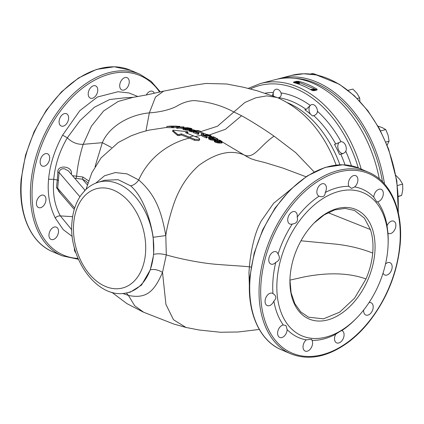 <?xml version="1.0" encoding="UTF-8"?>
<svg xmlns="http://www.w3.org/2000/svg" width="424" height="424" viewBox="0 0 424 424"><rect width="100%" height="100%" fill="white"/><g stroke="black" fill="none" stroke-linecap="round" stroke-linejoin="round"><path stroke-width="0.64" d="M154.283 93.254A6.678 4.335 113.2 0 0 152.534 91.324A6.678 4.335 113.2 0 0 148.013 92.671A6.678 4.335 113.2 0 0 146.28 94.997M71.799 229.824L60.34 215.901C58.411 215.8 56.699 216.484 55.215 217.947C49.428 206.011 47.223 193.106 48.59 179.241C49.857 164.894 54.532 150.197 62.604 135.15L79.765 110.728L97.425 97.017L118.058 91.722L129.082 92.978L137.964 96.566M55.215 217.947L63.218 229.623L72.281 236.47M74.444 247.87A6.678 4.335 113.2 0 0 75.891 252.715M55.618 238.087A6.678 4.335 113.2 0 0 58.486 231.875A6.678 4.335 113.2 0 0 56.36 227.147A6.678 4.335 113.2 0 0 51.839 228.494A6.678 4.335 113.2 0 0 48.972 234.705A6.678 4.335 113.2 0 0 51.097 239.433A6.678 4.335 113.2 0 0 55.618 238.087M40.63 207.691A6.678 4.335 113.2 0 0 45.675 201.681A6.678 4.335 113.2 0 0 43.82 195.294A6.678 4.335 113.2 0 0 41.748 195.183A6.678 4.335 113.2 0 0 36.703 201.193A6.678 4.335 113.2 0 0 38.558 207.58A6.678 4.335 113.2 0 0 40.63 207.691M42.04 165.954A6.678 4.335 113.2 0 0 42.262 166.065A6.678 4.335 113.2 0 0 48.802 161.809A6.678 4.335 113.2 0 0 47.748 153.891A6.678 4.335 113.2 0 0 47.525 153.785A6.678 4.335 113.2 0 0 40.985 158.041A6.678 4.335 113.2 0 0 42.04 165.954M59.461 124.068A6.678 4.335 113.2 0 0 61.22 126.013A6.678 4.335 113.2 0 0 66.918 123.267A6.678 4.335 113.2 0 0 68.237 115.672A6.678 4.335 113.2 0 0 66.483 113.727A6.678 4.335 113.2 0 0 60.786 116.473A6.678 4.335 113.2 0 0 59.461 124.068M88.234 93.248A6.678 4.335 113.2 0 0 90.349 98.151A6.678 4.335 113.2 0 0 97.727 90.778A6.678 4.335 113.2 0 0 95.612 85.871A6.678 4.335 113.2 0 0 88.234 93.248M120.649 81.752A6.678 4.335 113.2 0 0 121.847 89.952A6.678 4.335 113.2 0 0 128.308 85.871A6.678 4.335 113.2 0 0 127.11 77.672A6.678 4.335 113.2 0 0 120.649 81.752M72.637 216.669L60.34 215.901C54.68 205.704 52.481 193.514 53.747 179.331C55.03 164.952 59.551 151.119 67.31 137.827L79.951 120.686L94.42 107.224L109.641 99.534L124.667 97.843L133.178 97.319M74.613 178.149L82.479 179.209L82.844 177.025L76.612 176.209C77.592 165.779 79.781 155.147 83.183 144.324L91.425 126.145L103.599 110.987L118.121 101.474L133.099 97.335M62.604 135.15L67.31 137.827C71.863 142.369 77.157 144.536 83.183 144.324L102.327 142.681L95.061 166.621M314.179 171.959L295.719 152.645L274.052 136.146C262.891 128.403 252.073 121.598 241.601 115.725L233.693 111.91C222.091 105.624 208.862 101.834 194.007 100.557C187.943 100.954 182.044 102.926 176.299 106.472C169.171 109.948 160.187 112.084 149.349 112.885C129.935 114.618 109.175 126.177 102.327 142.681L111.438 147.457M145.967 130.846L149.349 112.885L155.497 97.059L163.659 91.128L192.443 85.473L206.011 83.448L226.718 84L243.593 87.27L257.4 90.853L277.063 97.472C294.632 105.311 309.186 117.761 320.73 134.816A100.52 68.29 75.4 0 1 336.115 165.069M48.59 179.241L53.747 179.331L57.288 180.02L56.482 187.556L60.749 193.667M74.258 209.435L58.666 191.229L57.675 188.219L59.079 172.451L57.86 172.133L57.288 180.02L58.533 180.518M74.677 208.062L57.675 188.219L56.482 187.556M57.86 172.133C57.044 164.613 72.372 165.726 71.449 173.66L71.396 174.391M76.14 178.361L76.612 176.209L72.515 175.7M88.563 180.799L82.844 177.025M87.27 184.8L82.479 179.209L86.258 181.276L87.8 183.078M122.706 293.435L128.424 295.422C147.234 299.397 154.707 290.26 162.509 272.404L166.293 254.925L165.8 235.553C161.581 212.424 156.249 195.3 138.728 179.956L127.083 173.888L115.328 172.557L104.548 175.759L95.739 183.157M143.667 312.239L134.715 305.789L128.424 295.422L126.4 292.942M153.313 256.324L150.26 269.865L141.505 285.098L130.311 292.125L126.739 292.873A57.129 38.812 75.4 0 0 153.308 256.324L153.43 255.301A57.129 38.812 -104.6 0 0 153.514 254.416C157.426 253.483 161.687 253.653 166.293 254.925C178.054 258.306 199.153 263.028 217.395 264.417C236.576 265.896 242.316 266.018 249.386 266.855L248.952 272.68L249.678 295.878M153.647 252.545A57.129 38.812 75.4 0 0 97.971 182.362L104.749 180.253L118.079 179.681L130.645 185.85C141.786 195.241 150.133 216.712 153.17 237.297L153.652 252.545A57.129 38.812 -104.6 0 1 153.514 254.416M206.605 134.874L204.039 134.97M200.239 131.954L206.642 134.419M191.791 129.442L195.4 130.407M189.385 138.107L181.239 134.927L181.339 133.841L194.669 139.252L198.798 139.544L199.667 138.902L199.572 139.994L198.702 140.63L194.568 140.344L189.385 138.107C175.896 141.187 151.008 152.428 138.728 179.956C136.459 183.221 133.767 185.187 130.645 185.85M181.239 134.927L179.076 135.595L177.561 135.463L172.769 131.376M199.667 138.902L198.835 138.081L185.505 132.659L187.933 131.949L187.837 133.041L187.244 133.284M201.813 135.208L195.199 136.507M202.052 134.795L201.167 134.424L201.268 133.332L203.695 134.011L201.268 133.332M176.67 127.507L172.563 127.762L172.663 126.638L178.758 126.32L176.707 127.121L177.879 127.311L183.958 126.887L178.006 127.057L179.919 126.373L178.743 126.273L172.663 126.638M181.048 128.069L176.607 128.239L176.707 127.121M183.486 128.615L181.027 128.329L181.127 127.216L183.587 127.502L181.127 127.216M189.067 130.12L187.472 130.258L187.572 129.161L190.169 128.928L188.235 128.414L187.461 128.477L188.616 128.785L186.412 128.843L184.096 128.165L187.853 127.863L187.8 128.446M190.461 129.76L191.749 129.919L191.849 128.657L191.076 128.355L187.334 127.688L183.841 127.794L183.062 128.022L182.956 129.315L187.472 130.258M193.636 131.954L192.856 131.938L192.957 130.841L198.517 130.587L192.448 130.55L190.265 129.961L190.668 129.58L189.899 129.347L189.104 129.839L191.15 130.613L191.054 131.71L192.856 131.938M189.115 129.612L189.009 130.937L191.054 131.71M198.819 133.099L198.724 134.191L197.939 134.313L198.035 133.221L198.819 133.099L194.998 131.631L200.308 131.217L200.208 132.33L197.187 132.458M197.939 134.313L193.349 132.564L193.45 131.472L198.035 133.221M172.398 126.447L172.298 127.582L171.519 127.682L166.786 127.545L166.892 126.394L171.619 126.553L168.461 126.299L170.533 126.124L176.93 126.167M172.605 127.306L172.324 127.301M203.615 134.901L203.695 134.011M202.979 134.8L203.043 134.079M211.449 136.523L212.148 136.846M222.171 141.892L247.494 156.975M210.304 136.019L210.336 135.712L210.066 136.03L201.845 134.827L201.75 135.918L206.313 137.933L206.409 136.846L207.06 136.745L203.515 135.166L211.47 136.3L210.601 135.473L207.288 134.413L206.647 134.376L206.557 135.41M207.06 136.745L206.965 137.837L206.313 137.933M208.783 137.222L207.05 136.888M210.108 137.456L209.44 137.36M211.836 138.69L210.94 138.478L211.041 137.381L211.931 137.588L211.836 138.69L212.472 138.918M208.719 138.961L208.576 137.519L208.719 138.961L209.223 139.273L209.323 138.182L210.081 138.531L209.981 139.629L209.223 139.273M209.981 139.629L210.744 139.904L210.845 138.812L213.664 139.231L214.719 138.796L214.618 139.899L214.088 140.286L210.744 139.904M216.203 139.623L214.708 138.876M211.041 137.381L210.156 136.968L210.055 138.065L210.94 138.478M214.306 141.155L214.533 141.738L216.049 142.496L216.145 141.399L219.219 141.961L222.187 141.738L220.438 140.408L217.385 139.65L214.671 139.878L214.306 141.155M222.187 141.738L222.086 142.856L221.567 143.026L218.604 143.021L216.049 142.496M200.255 131.795L217.475 126.235L244.812 102.502L255.905 97.753L266.76 95.877L277.063 97.472M379.305 178.891A111.83 75.97 -104.6 0 0 275.303 79.643L260.453 83.507A111.83 75.97 75.4 0 1 361.2 169.102M298.872 81.339L296.397 81.339L293.922 81.986L293.408 82.293L293.922 82.627A111.83 75.97 -104.6 0 1 311.788 90.285L314.226 90.688L316.702 90.042L317.226 89.618L316.739 88.998A111.83 75.97 75.4 0 0 298.872 81.339L298.793 82.23L316.659 89.888A1.744 0.594 -174.9 0 1 316.866 89.994M278.086 97.918L278.806 97.727C280.884 96.91 281.637 95.315 281.075 92.946A6.026 4.097 -104.6 0 0 277.99 89.464A6.026 4.097 -104.6 0 0 275.966 89.273A6.026 4.097 -104.6 0 0 273.406 92.427L272.425 95.623M306.117 109.434L304.882 109.758A97.303 66.107 -104.6 0 1 312.467 115.927L313.707 115.609C315.896 115.026 317.152 113.595 317.465 111.311A6.026 4.097 -104.6 0 0 315.769 106.44A6.026 4.097 -104.6 0 0 311.704 104.59A6.026 4.097 -104.6 0 0 310.273 105.465L306.117 109.434A97.303 66.107 -104.6 0 0 278.806 97.727M335.729 144.028L334.488 144.346A97.303 66.107 -104.6 0 1 339.539 154.49L340.779 154.166C343.005 153.848 344.675 152.9 345.799 151.31A6.026 4.097 -104.6 0 0 345.942 146.359A6.026 4.097 -104.6 0 0 341.007 141.701L335.729 144.028A97.303 66.107 -104.6 0 0 313.707 115.609M251.114 267.078L249.386 266.855L249.975 260.983C252.031 245.576 255.131 233.555 259.276 224.927L261.094 221.169L273.639 203.271L289.746 190.228M287.806 102.979A11.618 7.542 -66.8 0 0 287.97 102.942L287.17 102.603M289.947 280.116L304.612 276.83C328.695 272.229 349.159 272.929 366.013 278.934L354.559 298.21L339.645 312.186L323.48 318.848L308.577 317.2L300.764 311.91L294.855 303.706L291.14 292.926L289.947 280.068M290.207 275.256A59.545 38.658 113.2 0 0 289.942 279.761A59.545 38.658 113.2 0 0 329.247 319.484A59.545 38.658 113.2 0 0 374.779 253.239A59.545 38.658 113.2 0 0 357.379 210.182A59.545 38.658 113.2 0 0 314.385 222.733A59.545 38.658 113.2 0 0 290.207 275.256M314.078 223.04L324.212 214.857L334.769 209.88L345.104 208.396L354.538 210.489L364.322 218.069L370.417 229.548A58.077 37.704 -66.8 0 1 372.712 253.07A58.077 37.704 -66.8 0 1 366.007 278.928M277.216 278.637A77.846 50.535 -66.8 0 1 336.736 192.035A77.846 50.535 -66.8 0 1 388.119 243.959A77.846 50.535 -66.8 0 1 387.774 249.853A77.846 50.535 -66.8 0 1 356.165 318.514A77.846 50.535 -66.8 0 1 299.959 334.923A77.846 50.535 -66.8 0 1 277.216 278.637M388.119 243.959L388.161 242.332A80.751 52.422 113.2 0 0 387.965 233.184A6.678 4.335 113.2 0 0 388.458 233.454A6.678 4.335 113.2 0 0 390.531 233.571A6.678 4.335 113.2 0 0 395.576 227.561A6.678 4.335 113.2 0 0 393.721 221.174A6.678 4.335 113.2 0 0 391.649 221.063A6.678 4.335 113.2 0 0 387.064 225.706A80.751 52.422 113.2 0 0 377.646 201.792A6.678 4.335 113.2 0 0 380.439 200.261A6.678 4.335 113.2 0 0 383.307 194.049A6.678 4.335 113.2 0 0 381.181 189.321A6.678 4.335 113.2 0 0 376.66 190.668A6.678 4.335 113.2 0 0 373.777 197.149A80.751 52.422 113.2 0 0 354.687 186.899A6.678 4.335 113.2 0 0 356.955 183.862A6.678 4.335 113.2 0 0 355.757 175.668A6.678 4.335 113.2 0 0 349.296 179.749A6.678 4.335 113.2 0 0 348.888 186.343L351.607 188.426L354.687 186.899M348.888 186.343A80.751 52.422 113.2 0 0 325.24 192.501A6.678 4.335 113.2 0 0 326.374 188.77A6.678 4.335 113.2 0 0 324.259 183.868A6.678 4.335 113.2 0 0 316.882 191.245A6.678 4.335 113.2 0 0 318.996 196.148A6.678 4.335 113.2 0 0 319.06 196.174C322.998 197.542 325.054 196.317 325.24 192.501M319.06 196.174A80.751 52.422 113.2 0 0 297.187 217.093A6.678 4.335 113.2 0 0 296.885 213.669A6.678 4.335 113.2 0 0 295.131 211.724A6.678 4.335 113.2 0 0 289.433 214.47A6.678 4.335 113.2 0 0 288.108 222.065A6.678 4.335 113.2 0 0 289.868 224.005A6.678 4.335 113.2 0 0 292.29 224.015C296.546 223.581 298.178 221.275 297.187 217.093M292.29 224.015A80.751 52.422 113.2 0 0 278.054 254.087A6.678 4.335 113.2 0 0 276.395 251.888A6.678 4.335 113.2 0 0 276.172 251.777A6.678 4.335 113.2 0 0 269.632 256.038A6.678 4.335 113.2 0 0 270.687 263.951A6.678 4.335 113.2 0 0 270.909 264.062A6.678 4.335 113.2 0 0 275.743 262.398C279.623 260.474 280.397 257.702 278.054 254.087M275.743 262.398A80.751 52.422 113.2 0 0 273.12 278.303A80.751 52.422 113.2 0 0 272.961 293.567C276.469 295.841 276.766 298.332 273.862 301.045A80.751 52.422 113.2 0 0 283.28 324.959A6.678 4.335 113.2 0 0 280.487 326.491A6.678 4.335 113.2 0 0 277.619 332.702A6.678 4.335 113.2 0 0 279.745 337.425A6.678 4.335 113.2 0 0 284.266 336.084A6.678 4.335 113.2 0 0 287.149 329.596A80.751 52.422 113.2 0 0 306.239 339.852A6.678 4.335 113.2 0 0 303.971 342.884A6.678 4.335 113.2 0 0 305.169 351.083A6.678 4.335 113.2 0 0 311.629 347.002A6.678 4.335 113.2 0 0 312.038 340.408A80.751 52.422 113.2 0 0 335.686 334.25A6.678 4.335 113.2 0 0 334.552 337.976A6.678 4.335 113.2 0 0 336.667 342.884A6.678 4.335 113.2 0 0 344.044 335.506A6.678 4.335 113.2 0 0 341.93 330.603A6.678 4.335 113.2 0 0 341.866 330.577A80.751 52.422 113.2 0 0 355.021 319.67L356.165 318.514M387.064 225.706L387.965 233.184M373.777 197.149L376.883 202.015L377.646 201.792M272.966 293.567A6.678 4.335 113.2 0 0 272.468 293.291A6.678 4.335 113.2 0 0 270.395 293.18A6.678 4.335 113.2 0 0 265.35 299.19A6.678 4.335 113.2 0 0 267.205 305.572A6.678 4.335 113.2 0 0 269.277 305.688A6.678 4.335 113.2 0 0 273.862 301.045M363.697 309.992A6.678 4.335 113.2 0 0 364.041 313.082A6.678 4.335 113.2 0 0 365.795 315.021A6.678 4.335 113.2 0 0 371.493 312.281A6.678 4.335 113.2 0 0 372.818 304.686A6.678 4.335 113.2 0 0 371.058 302.741A6.678 4.335 113.2 0 0 369.013 302.625M383.042 273.13A6.678 4.335 113.2 0 0 384.531 274.863A6.678 4.335 113.2 0 0 384.754 274.969A6.678 4.335 113.2 0 0 391.294 270.713A6.678 4.335 113.2 0 0 390.239 262.8A6.678 4.335 113.2 0 0 390.016 262.689A6.678 4.335 113.2 0 0 385.517 264.014M287.149 329.596L285.972 325.558L283.28 324.959M312.038 340.408L311.545 339.279L306.239 339.852M341.866 330.577C341.225 330.625 339.168 331.849 335.686 334.25M372.712 253.07C361.593 248.665 349.487 245.708 336.407 244.198L300.992 240.784M370.417 229.548L328.054 212.647M293.98 82.643L296.334 82.033A1.744 0.594 -174.9 0 1 297.584 81.959M297.796 81.98A1.744 0.594 -174.9 0 1 298.793 82.23M297.346 83.66L297.51 83.369L299.583 83.422L299.641 82.77L297.569 82.717L297.51 83.369M296.403 83.353L296.853 83.364M313.034 90.704L313.347 90.158L315.424 90.211L315.483 89.559L313.405 89.506L313.347 90.158M311.513 90.127L312.695 90.153M297.569 82.717L296.842 83.496M296.864 83.284L297.155 82.717L295.443 82.675L295.406 83.051M295.443 82.675L295.136 82.547L295.099 82.961M295.136 82.547L297.261 82.585L297.611 81.901L297.865 82.6M297.918 82.033L297.627 82.595L299.641 82.77M313.405 89.506L313.007 90.206L312.7 90.073L312.652 90.63M313.007 90.206L312.965 90.694M312.7 90.073L312.991 89.506L311.28 89.464L311.237 89.962M311.28 89.464L310.978 89.332L310.935 89.787M310.978 89.332L313.103 89.374L313.453 88.69L313.707 89.39M313.755 88.817L313.463 89.385L315.483 89.559M187.567 133.205L187.334 131.663L173.066 130.195L172.854 130.449L177.656 134.371L179.167 134.503L181.339 133.841M179.167 134.503L179.076 135.595M173.066 130.195L172.754 131.551M193.651 135.839L189.486 137.021M203.504 133.931L202.852 134M209.779 135.998L209.827 135.42L210.336 135.712M209.255 135.934L209.323 135.192L208.56 134.912L208.481 135.781M209.827 135.42L209.323 135.192M207.839 135.654L207.924 134.747L208.56 134.912M207.203 135.532L207.283 134.652L207.924 134.747M207.283 134.652L206.647 134.376M211.417 136.878L211.47 136.3M211.035 136.899L211.083 136.374M210.776 136.915L210.823 136.385M210.081 137.45L210.182 136.353M209.445 137.302L209.541 136.263M206.409 136.846L201.845 134.827M217.735 139.692L217.798 138.961L213.511 136.83L210.156 136.968M217.099 139.629L217.157 138.939L217.798 138.961M213.431 137.895L213.5 137.132L217.157 138.939M214.719 138.796L211.433 137.212L213.5 137.132M214.491 139.994L214.581 139.014M214.088 140.286L214.184 139.189M213.569 140.328L213.664 139.231M212.668 140.275L212.763 139.178M211.767 140.153L211.868 139.061M210.845 138.812L210.081 138.531M209.323 138.182L208.82 137.864M209.705 137.906L209.742 137.44L208.984 137.09L208.576 137.519M213.669 138.802L213.701 138.441L213.166 138.913L211.369 138.664L209.594 137.832L209.742 137.44M213.261 138.902L213.325 138.187L211.931 137.588M213.701 138.441L213.325 138.187M212.472 138.871L212.567 137.821M221.826 142.973L221.922 141.855M221.567 143.026L221.667 141.913M221.047 143.084L221.148 141.971M219.892 143.105L219.987 141.998M219.118 143.063L219.219 141.961M218.604 143.021L218.704 141.923M217.835 142.93L217.931 141.833M217.067 142.771L217.168 141.674M215.159 142.13L215.26 141.038L214.401 140.058M216.145 141.399L215.26 141.038M214.533 141.738L214.634 140.646M214.295 141.383L214.39 140.286M217.12 139.931L219.924 140.45L221.302 141.319L219.489 141.658L216.669 141.266L215.291 140.418L217.12 139.931L217.019 141.033L216.113 141.075M219.998 141.643L217.915 141.086L218.016 139.973M217.915 141.086L217.019 141.033M216.118 141.054L216.214 139.973M219.192 141.356L219.293 140.243M219.828 141.563L219.924 140.45M220.607 141.611L220.681 140.789M221.153 141.457L221.185 141.123M215.509 140.704L215.562 140.095M79.913 196.763L59.079 172.451C59.651 169.632 61.501 168.423 64.618 168.821L68.465 170.973L84.885 190.138L84.413 190.98M70.75 173.644L71.449 173.66M173.347 127.836L173.448 126.712M179.877 126.861L179.919 126.373M183.878 127.788L183.958 126.887M177.778 128.419L177.879 127.311M182.839 128.673L182.94 127.56M183.555 127.847L183.587 127.502M188.124 130.226L188.219 129.129M190.122 129.415L190.169 128.928M186.438 130.195L186.534 129.092L185.76 128.991L185.664 130.094M187.572 129.161L186.534 129.092M184.891 129.94L184.986 128.843L185.76 128.991M183.73 129.649L183.825 128.546L184.986 128.843M183.216 129.474L183.311 128.371L183.825 128.546M182.956 129.315L183.057 128.212L183.311 128.371M191.229 129.972L191.33 128.859L191.849 128.806M190.482 129.521L190.562 128.647L191.33 128.859M190.206 129.437L190.302 128.355L190.689 128.493M189.093 128.636L189.141 128.069L190.302 128.355M188.452 128.467L188.5 127.947L189.141 128.069M188.5 127.947L187.853 127.863M187.111 128.912L187.207 127.815M186.47 128.848L186.56 127.81M184.578 128.419L184.62 127.969M187.424 128.901L187.461 128.477M190.62 130.126L190.668 129.58M190.254 129.945L190.275 129.68M198.485 130.958L198.517 130.587M194.468 131.318L194.51 130.825M193.678 131.435L193.731 130.857M191.823 131.838L191.924 130.746L191.15 130.613M192.957 130.841L191.924 130.746M190.27 131.52L190.381 130.428M189.761 131.35L189.867 130.263M189.258 131.133L189.358 130.041M189.009 130.937L189.104 129.839M200.308 131.217L199.54 130.947L193.45 131.472M172.107 126.071L166.892 126.394M171.519 127.682L171.619 126.553M273.496 96.025A6.026 4.097 75.4 0 1 273.241 93.858A6.026 4.097 75.4 0 1 276.681 89.183A6.026 4.097 75.4 0 1 281.388 93.852M318.233 75.361L312.753 73.458L310.495 74.046M310.548 114.226A6.026 4.097 75.4 0 1 310.13 113.584A6.026 4.097 75.4 0 1 308.979 109.175A6.026 4.097 75.4 0 1 309.011 108.618A6.026 4.097 75.4 0 1 313.728 104.781A6.026 4.097 75.4 0 1 317.438 112.233M359.902 101.288L359.653 97.854L356.918 93.291L352.848 89.072L348.03 90.328M359.653 97.854L357.204 98.495M340.493 141.786A6.026 4.097 75.4 0 1 345.417 144.987A6.026 4.097 75.4 0 1 345.438 151.999M342.936 153.536A6.026 4.097 75.4 0 1 338.946 150.774A6.026 4.097 75.4 0 1 337.796 146.365A6.026 4.097 75.4 0 1 338.644 143.227M387.117 145.141L389.094 141.176L388.087 135.208L385.75 129.585L382.194 127.603L378.017 126.161M385.75 129.585L380.604 130.921M389.094 141.176L385.835 142.029M398.39 196.524L401.634 195.438L402.8 189.618L402.641 184.138L399.901 179.575L395.836 175.356M402.641 184.138L397.474 185.484M401.634 195.438L398.428 196.275M78.037 258.433A97.594 63.361 -66.8 0 1 32.441 184.233A97.594 63.361 113.2 0 1 32.51 183.422A97.594 63.361 -66.8 0 1 85.303 86.051A97.594 63.361 -66.8 0 1 159.609 92.04M52.756 251.798L62.1 255.804A98.755 64.114 -66.8 0 1 30.798 184.143A98.755 64.114 -66.8 0 1 30.873 183.29A98.755 64.114 -66.8 0 1 139.909 74.258L130.566 70.257A98.755 64.114 113.2 0 0 21.534 179.283A98.755 64.114 113.2 0 0 21.428 180.544A98.755 64.114 113.2 0 0 52.756 251.798C30.454 242.629 17.877 213.193 21.2 178.965L25.53 155.147L34.1 131.7L46.354 110.129L61.507 91.823L78.604 77.947L96.566 69.403L114.273 66.769L130.566 70.257M150.26 269.865C154.14 268.949 158.226 269.791 162.509 272.404L165.938 304.448L173.527 319.765L185.966 327.445L173.994 324.111L143.635 312.228M145.464 253.716A51.32 34.863 75.4 0 1 145.39 254.511A51.32 34.863 75.4 0 1 105.004 286.248A51.32 34.863 75.4 0 1 73.707 222.96A51.32 34.863 75.4 0 1 73.787 222.171A51.32 34.863 75.4 0 1 114.173 190.434A51.32 34.863 75.4 0 1 145.464 253.716M153.17 237.297L165.8 235.553C167.056 226.935 169.573 216.834 173.352 205.253C178.827 188.839 187.392 175.515 199.047 165.27C218.874 150.976 232.495 150.552 243.408 154.627C253.817 160.208 259.557 145.946 274.052 136.146M241.601 115.725L225.43 129.293L209.323 134.949M320.025 133.798A100.52 68.29 75.4 0 1 320.73 134.816M250.319 88.945A110.086 74.788 75.4 0 1 358.275 167.862M273.406 92.427A101.373 68.868 -104.6 0 0 265.297 93.19M310.273 105.465A101.373 68.868 -104.6 0 0 281.075 92.946M341.007 141.701A101.373 68.868 -104.6 0 0 317.465 111.311M351.406 165.763A101.373 68.868 -104.6 0 0 345.799 151.31M345.03 164.862A97.303 66.107 -104.6 0 0 340.779 154.166M287.97 102.942A97.303 66.107 75.4 0 1 339.916 164.782M261.274 280.169A97.594 63.361 113.2 0 0 261.158 281.419A97.594 63.361 -66.8 0 0 321.991 354.803A97.594 63.361 -66.8 0 0 399.689 246.18A97.594 63.361 113.2 0 0 399.768 245.332A97.594 63.361 -66.8 0 0 339.089 171.906A97.594 63.361 -66.8 0 0 261.274 280.169M259.642 280.02A98.755 64.114 -66.8 0 1 368.557 172.255L359.213 168.254A98.755 64.114 113.2 0 0 250.261 276.427A98.755 64.114 113.2 0 0 250.181 277.28A98.755 64.114 113.2 0 0 281.404 349.795L290.747 353.796A98.755 64.114 -66.8 0 1 259.52 281.287A98.755 64.114 -66.8 0 1 259.642 280.02M296.334 82.033L296.397 81.339M293.922 81.986L293.864 82.611M316.659 89.888L316.739 88.998M194.568 140.344L194.669 139.252M177.561 135.463L177.656 134.371M398.115 211.894A111.83 75.97 -104.6 0 0 291.389 75.451L303.69 73.765L316.389 74.953L339.269 84.217L354.279 95.676L367.852 110.722L379.448 128.742L388.601 149.004L396.843 180.91L398.38 213.06M291.389 75.451L279.427 78.567A111.83 75.97 75.4 0 1 384.499 183.979M294.797 78.318A110.664 75.18 75.4 0 1 382.485 181.822M160.32 91.876L151.172 81.334L139.909 74.258M78.408 259.292L62.1 255.804M133.178 97.324L147.006 94.843L163.659 91.128M111.793 292.284L126.856 303.584L143.068 311.974M97.971 182.362C93.381 183.815 89.273 186.269 85.659 189.729L81.435 194.552C76.135 201.904 73.002 210.845 72.048 221.37C67.723 258.025 97.536 300.065 126.739 292.873M86.014 189.39L91.796 172.854L101.05 157.908L118.344 142.469L130.878 135.934L139.814 132.643L148.707 130.163L166.796 127.412M248.188 88.399L260.453 83.507M259.308 329.443L238.341 331.981L220.411 332.252L199.264 330.026L185.966 327.445M247.499 156.975L251.294 158.836L255.884 160.325L265.122 162.62L283.126 168.148L305.996 176.76M290.747 353.796C308.709 360.866 327.874 357.029 348.236 342.279C355.45 336.884 362.181 330.344 368.44 322.648C386.561 299.683 397.118 273.83 400.113 245.088C403.436 210.861 390.859 181.43 368.557 172.255M281.404 349.795C259.101 340.626 246.524 311.19 249.847 276.962L254.177 253.139L262.748 229.697L275.001 208.126L290.154 189.82L307.252 175.944L325.213 167.401L342.921 164.766L359.213 168.254M172.801 130.348L172.701 131.461M174.587 126.087L176.919 126.167M279.427 78.567L277.37 79.15"/></g></svg>
